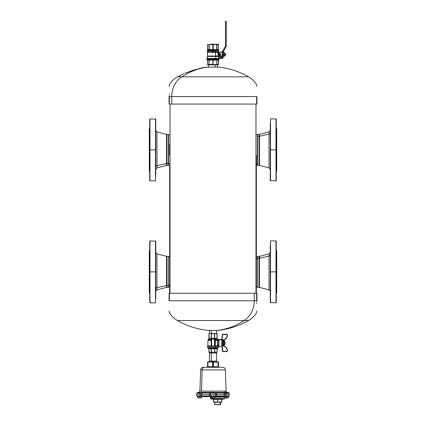 <?xml version="1.0" encoding="UTF-8"?>
<svg xmlns="http://www.w3.org/2000/svg" width="426" height="426" viewBox="0 0 426 426"><rect width="100%" height="100%" fill="white"/><g stroke="black" fill="none" stroke-linecap="round" stroke-linejoin="round"><path stroke-width="0.64" d="M225.865 396.569L228.261 396.569L225.865 396.569L225.689 394.668L225.705 396.047L224.257 396.047L224.289 394.668L224.257 396.047L216.637 396.047L216.648 394.668L216.637 396.047L215.588 396.047L215.636 394.668L215.588 396.047L210.412 396.047L210.364 394.668L210.412 396.047L209.363 396.047L209.352 394.668L209.363 396.047L201.743 396.047L201.711 394.668L201.743 396.047L200.295 396.047L200.311 394.668L200.295 396.047L196.849 396.047L229.151 396.047L225.705 396.047L225.865 396.569L223.863 396.569A0.543 0.394 -90 0 0 224.257 396.047A0.543 0.394 90 0 1 223.863 396.569L216.509 396.569L223.863 396.569M215.061 396.569L216.509 396.569L216.637 396.047L216.509 396.569L215.061 396.569A0.543 0.527 -90 0 0 215.588 396.047A0.543 0.527 90 0 1 215.061 396.569L210.939 396.569L215.061 396.569M209.491 396.569L210.939 396.569L209.491 396.569L209.363 396.047L209.491 396.569L202.137 396.569L210.939 396.569A0.543 0.527 -90 0 1 210.412 396.047A0.543 0.527 90 0 0 210.939 396.569L209.491 396.569M200.135 396.569L202.137 396.569A0.543 0.394 -90 0 1 201.743 396.047A0.543 0.394 90 0 0 202.137 396.569L200.135 396.569L200.295 396.047L200.135 396.569L197.739 396.569L202.137 396.569M202.291 396.569L201.679 396.728L202.355 396.67M202.717 396.67L202.43 396.649M224.449 396.569L214.763 396.569L224.736 396.569L224.736 397.825L224.736 396.569M211.237 396.569L210.763 396.569L211.237 396.569L211.237 397.825L213 397.825L213 396.569L213 397.825L212.153 397.98L211.237 397.825L211.237 396.569M204.246 396.728L204.81 396.728L204.246 396.728M203.889 396.728L204.81 396.675M205.737 396.686L206.945 396.728M201.599 396.67L202.307 396.67L201.583 396.606M203.692 396.675L203.963 396.675L203.692 396.675M204.038 396.728L204.81 396.728M207.366 396.728L206.945 396.633L207.542 396.633M204.879 396.569L203.495 396.675M205.737 396.728L207.521 396.728M224.736 397.091L214.763 397.091L224.736 397.091M211.237 397.059A0.543 0.474 90 0 0 210.763 396.569A0.543 0.474 -90 0 1 211.237 397.059M211.237 397.091L210.353 397.091L211.237 397.091M211.211 399.141L210.396 398.358L211.28 398.358A0.815 0.714 90 0 0 211.994 399.141L223.224 399.141L211.994 399.141A0.815 0.714 -90 0 1 211.28 398.358L211.269 397.996L211.28 398.358L224.821 398.358L210.396 398.358L210.353 397.091L209.81 396.569L210.763 396.569M223.224 399.141L211.994 399.141L223.224 399.141M223.038 399.141L213.08 399.412L222.766 399.407L212.175 399.141M213.08 399.412L222.138 399.412M216.584 352.249L216.584 361.871L207.579 361.871L209.416 361.871L209.395 361.088L211.269 361.088L211.28 361.871L211.269 361.088L216.605 361.088L211.269 361.088L211.269 353.026L216.605 353.026L211.269 353.026L211.269 361.088L209.395 361.088L209.395 353.026L211.269 353.026L209.395 353.026L209.416 352.249M211.28 352.249L211.269 353.026L211.28 352.249M225.061 343.963L225.061 341.822L224.79 341.822L225.061 341.822L224.79 341.971L225.061 341.971L225.061 344.112L224.523 344.112M224.79 343.814L225.061 343.814L224.79 343.814M224.523 341.673L225.061 341.822M218.559 339.932A0.272 0.272 0 0 0 218.421 339.698A0.272 0.272 0 0 1 218.559 339.932L217.521 339.176L218.421 339.698L218.559 340.267L218.559 339.932M218.559 340.353L218.208 340.401L218.559 340.321M217.558 339.357L217.516 339.857L217.521 339.176L218.352 339.815L217.627 339.24M217.585 342.248L218.149 340.672C217.436 342.898 217.5 344.496 218.346 345.47L218.075 345.742L218.346 345.47C217.5 344.496 217.436 342.898 218.149 340.672L217.888 340.438L218.208 340.401L217.771 341.53M218.559 340.267L217.606 339.756L218.421 340.401M218.032 340.14L217.888 340.438L218.096 340.209L217.516 339.857L217.425 339.043L217.558 339.655M217.888 340.438L218.149 340.672L217.888 340.438C217.207 342.898 217.271 344.666 218.075 345.742C217.271 344.666 217.207 342.898 217.888 340.438L215.434 340.438L217.984 340.289L218.149 340.672M217.425 339.655L215.146 339.655L215.146 338.713L217.132 338.627L215.146 338.713L215.146 339.655L217.425 339.655L217.942 340.236L215.391 340.236L217.942 340.236M214.624 340.039L214.789 339.101L214.283 338.643L214.826 340.246L214.826 339.857L217.516 339.857L214.624 340.055L214.608 340.438L214.826 339.857L214.832 340.236L215.434 340.438L214.768 340.438L214.608 345.843L214.768 340.438L215.434 340.438L215.434 345.843L214.699 346.157L218.352 346.157L214.816 346.077L218.075 345.843L215.434 345.843L215.434 340.438L214.576 338.659L214.789 339.101L214.576 338.659L215.109 338.478L217.132 338.627L215.087 338.473M216.653 338.776L217.132 338.627M215.109 338.478L214.283 338.643L214.555 338.457L214.789 339.655L215.189 339.857L214.624 339.655L214.608 345.843L214.624 340.055M214.816 346.077L218.49 346.397L215.631 346.397L214.358 345.955L214.624 339.101L214.283 338.643L214.512 338.356L216.834 338.462L214.805 338.457M217.132 338.462L217.068 333.542L217.068 338.361M214.688 338.452L216.834 338.462L214.763 338.361L214.763 333.702L216.988 333.702L216.988 338.361L217.068 333.702L216.626 333.542L217.068 333.702M214.576 338.659L211.424 338.659L211.211 339.101L211.791 338.494L214.209 338.494L211.669 338.462L211.211 339.101L211.717 338.643L211.312 338.452L214.512 338.356L211.429 338.361L211.429 333.702L214.571 333.702L214.571 338.361L214.763 333.702L214.677 338.361M214.555 338.457L211.791 338.494M214.624 339.101A0.272 0.272 0 0 0 214.358 338.83A0.272 0.272 0 0 1 214.624 339.101L214.358 338.83L214.608 345.843L214.315 346.173L214.699 346.157L214.358 345.955M217.068 333.542L208.932 333.542L211.94 333.542L210.875 333.542L211.429 333.702L211.312 338.452L214.331 338.345M213.053 338.633L213.996 338.532L213.053 338.633M211.903 346.157L211.45 345.923L211.642 339.101L211.685 346.173L214.315 346.173L207.648 346.157L211.301 346.157L211.642 345.955L211.392 345.843L211.301 346.157M215.631 346.397L207.51 346.397L215.631 346.397L215.631 347.552L215.631 346.397M215.125 333.542L214.06 333.542L214.763 333.702M211.424 338.659L208.868 338.627L211.424 338.659L211.323 338.361L211.211 339.101L211.669 338.462M210.854 338.713L210.226 338.798M214.086 346.157L211.876 346.157M211.376 340.039L208.436 339.857L211.174 339.857L208.527 339.655L211.376 339.655L211.211 339.101L211.392 340.438L211.642 338.83A0.272 0.272 0 0 0 211.376 339.101L214.358 339.101L211.642 339.101L211.642 338.83L214.358 338.83M208.751 338.526L208.016 340.236L211.174 340.246L207.925 340.438L211.232 340.438L211.392 345.843L211.376 340.055L211.232 340.438L207.925 340.438L207.925 345.843L211.232 345.843L207.925 345.843L211.184 346.077L207.787 346.077L207.51 347.552L215.631 347.552L207.51 347.552L207.781 348.021L215.503 348.021L215.631 347.552L218.49 347.552L215.631 347.552L215.503 348.021L207.781 348.021L208.255 348.292L218.219 348.021L208.793 348.409M214.55 345.923L214.699 346.157L214.315 346.173M211.323 338.361L208.996 338.457L211.237 338.361L211.237 333.702L211.237 338.361L209.012 338.361L209.012 333.702L209.374 333.542L208.932 333.542L208.932 338.361L208.932 333.702L209.214 338.345L208.868 338.627L211.312 338.452M211.211 339.101L211.184 346.077L211.376 340.055M211.85 345.923L214.124 346.157M208.868 338.627L208.953 338.361M211.642 339.101L211.376 339.101A0.272 0.272 0 0 1 211.642 338.83L211.642 339.101M208.926 338.452L211.195 338.457M210.992 338.462L209.166 338.462M217.521 348.372L215.274 348.292L218.219 348.021L218.346 345.47M217.34 348.452L217.223 348.473A0.272 0.272 0 0 0 217.068 348.724A0.272 0.272 0 0 1 217.223 348.473L214.033 348.372M217.303 348.409L216.93 348.372L217.207 348.409L216.988 348.724L211.429 348.724L211.126 348.473L213.99 348.452L211.355 348.409M215.465 348.377L212.01 348.452L217.223 348.473L217.068 352.089L216.988 348.724L214.763 348.724L214.763 352.089L214.06 352.249L208.932 352.249L208.932 348.724A0.272 0.272 0 0 0 208.777 348.473L209.012 348.724L208.777 348.473A0.272 0.272 0 0 1 208.932 348.724L208.932 352.089L209.012 348.724L209.012 352.089L210.875 352.249L211.237 352.089L211.12 348.409L209.23 348.452L210.843 348.452M215.465 348.372L216.77 348.452M211.126 348.473L211.237 352.089L210.875 352.249L217.068 352.249L217.068 348.724L217.068 352.249L214.763 352.089L214.763 348.724L214.571 352.089L214.571 348.473L211.429 348.724L211.429 352.089L211.429 348.473L211.126 348.473L213.99 348.452M211.237 348.724L209.012 348.724L211.237 348.724M210.636 348.452L209.23 348.452L210.636 348.452M208.932 352.249L209.374 352.249L208.932 352.089M214.72 352.249L215.125 352.249M221.728 339.639L223.352 340.283A1.358 1.358 0 0 1 224.252 339.352L224.332 339.613L224.252 339.352A4.068 4.068 0 0 0 227.095 335.475L227.367 335.475L227.095 334.761A0.272 0.272 0 0 0 226.824 334.49L226.824 334.218L226.824 334.49L222.713 334.49L222.713 334.218L222.218 337.317L221.946 337.296L222.447 334.442A0.272 0.272 0 0 1 222.713 334.218L226.824 334.218A0.543 0.543 0 0 1 227.367 334.761L227.367 335.475A4.34 4.34 0 0 1 224.332 339.613A1.086 1.086 0 0 0 223.57 340.646A1.086 1.086 0 0 1 224.332 339.613A4.34 4.34 0 0 0 227.367 335.475L227.367 334.761A0.543 0.543 0 0 0 226.824 334.218L222.713 334.218A0.272 0.272 0 0 0 222.447 334.442L221.946 339.298L221.946 337.296L222.218 337.317L222.713 334.49L226.824 334.49A0.272 0.272 0 0 1 227.095 334.761L227.095 335.475A4.068 4.068 0 0 1 224.252 339.352A1.358 1.358 0 0 0 223.352 340.283L221.946 339.298L221.674 339.559L222.148 339.836L221.728 339.799A1.624 1.427 0 0 1 222.297 339.889L223.57 340.832L223.57 344.959L223.299 345.257L223.299 340.528L223.549 345.145L222.542 345.763L222.542 340.028L222.542 345.763L221.728 346.152L221.674 339.501L222.218 339.607L222.218 337.317L222.218 339.607L221.973 339.389L222.297 339.889A1.624 1.427 180 0 0 221.728 339.799L221.674 346.29L221.946 346.487L221.728 346.152L222.148 345.955L221.973 346.402L221.728 346.152L223.352 345.507L222.148 345.955M223.299 340.528L222.644 340.092M223.57 341.593L223.57 340.901L223.57 341.593M223.538 345.065L223.57 345.145A1.086 1.086 0 0 0 224.332 346.178L224.252 346.434A1.358 1.358 0 0 1 223.352 345.507L223.389 340.321M223.549 345.145L223.57 345.145A1.086 1.086 0 0 0 224.332 346.178L224.332 346.178A4.34 4.34 0 0 1 227.367 350.316L227.095 351.024A0.272 0.272 0 0 1 226.824 351.296L222.713 351.296L222.218 346.184L223.352 345.507A1.358 1.358 0 0 0 224.252 346.434L224.252 346.434A4.068 4.068 0 0 1 227.095 350.316A4.068 4.068 0 0 0 224.252 346.434L224.332 346.178A4.34 4.34 0 0 1 227.367 350.316L227.367 351.024A0.543 0.543 0 0 1 226.824 351.567L222.447 351.343L221.973 346.402L222.447 351.343A0.272 0.272 0 0 0 222.713 351.567L226.824 351.567L226.824 351.296L226.824 351.567A0.543 0.543 0 0 0 227.367 351.024L227.095 351.024L227.367 350.316L227.095 351.024A0.272 0.272 0 0 1 226.824 351.296L222.713 351.296L222.713 351.567A0.272 0.272 0 0 1 222.447 351.343L222.713 351.296L222.218 346.184L221.728 346.152M221.898 346.407L218.964 346.418L218.964 339.799L221.728 339.799L218.964 339.799L218.964 339.368L218.964 346.418L218.692 346.146M221.946 346.567L221.674 346.29M221.946 339.218L221.674 339.501L221.946 339.218M222.676 339.82L222.218 339.607M218.692 345.747L218.964 339.799L218.692 345.742M223.57 344.906L224.79 344.906L224.656 340.747L224.79 341.956L224.656 340.779L224.79 341.956L223.709 341.721L223.709 340.779L224.656 340.779L223.57 340.901L223.709 341.721L224.79 341.956L224.79 344.89L224.79 343.952L223.709 343.835L223.709 341.956L224.656 341.956L223.709 341.721L223.709 343.835L224.79 343.952L224.79 344.89L224.656 344.07L224.79 344.89L223.709 345.007L223.709 344.07L224.656 344.07L223.57 343.835L223.709 345.007L224.656 345.007L223.709 345.007M211.291 330.422L211.291 333.542L211.291 330.422M211.28 361.871L218.421 361.871L207.579 361.871L207.579 366.749L207.036 367.292L207.579 366.749L207.579 361.871L214.72 361.871M207.489 367.292L207.952 366.749L207.489 367.292L207.952 366.749L207.952 362.238L207.952 366.749L207.622 362.26L207.819 366.749L207.036 367.292L207.622 366.749L207.579 362.238L207.819 366.749L207.489 367.292L207.819 366.749L207.489 367.292L207.819 366.749L207.489 367.292L207.952 366.749L207.489 367.292L207.952 366.749L212.627 366.749L212.547 367.292L212.627 362.238L212.808 366.749L213.192 366.749L212.808 366.749L212.808 362.26L213.192 362.26L213.373 366.749L213.373 362.238L213.373 366.749L218.048 366.749L218.048 362.238L209.901 361.882M213.192 366.749L213.453 367.292L213.192 366.749M218.048 366.749L218.511 367.292L218.048 366.749L218.511 367.292L218.048 366.749L218.511 367.292L218.181 366.749L218.378 362.26L218.048 362.238L218.421 362.238L218.181 366.749L218.511 367.292L218.181 366.749L218.511 367.292L218.048 366.749L213.373 366.749L213.192 362.26L215.71 361.871L218.048 362.238L216.999 361.988L218.048 362.238L218.048 366.749M221.467 367.292L218.852 367.281L218.442 366.887L218.421 361.871L218.378 366.749L218.964 367.292L218.442 366.887L218.964 367.292L218.421 366.749L218.964 367.292L221.467 367.292L212.617 367.271M210.684 361.882L207.952 362.238L210.29 361.871L212.808 362.26L212.808 366.749M213.373 366.749L213.453 367.292L218.511 367.292L212.547 367.292L212.627 366.749L207.952 366.749M207.648 362.26L208.245 361.871L207.648 362.26M207.622 362.26L207.579 361.871L207.622 362.26M212.547 367.292L212.627 366.749M211.584 361.988L212.627 362.238M207.148 367.281L204.533 367.292A2.71 2.38 90 0 0 202.153 369.906L200.641 369.906L202.153 369.906A2.71 2.38 -90 0 1 204.533 367.292L222.649 367.292C224.252 367.441 225.152 368.309 225.359 369.906L202.153 369.906L201.503 391.121L199.9 391.121L201.503 391.121L202.153 369.906L225.359 369.906L226.1 391.121L201.503 391.121L224.497 391.121A1.358 1.187 -90 0 0 225.503 392.415A1.358 1.187 90 0 1 224.497 391.121L226.1 391.121L226.744 392.229M225.492 392.426L214.006 392.426L225.492 392.426M211.994 392.426L200.508 392.426L211.994 392.426M199.368 392.5L198.415 392.5A0.543 0.522 90 0 0 198.335 392.548L200.364 392.5L198.979 392.538L200.364 392.5L199.112 392.229M225.998 392.458L228.592 392.724L198.527 392.49L199.464 392.644L199.501 393.182L199.464 392.644L200.864 392.548L200.902 393.086L200.864 392.548L200.902 393.086L196.791 393.246C196.69 392.82 197.084 392.602 197.973 392.596L198.489 392.527M198.425 392.49L197.909 392.49L198.425 392.49M211.999 392.5L214.001 392.5L211.999 392.5M225.136 392.548L226.536 392.644L226.499 393.182L225.098 393.086L225.136 392.548L225.098 393.086L224.129 393.033L223.778 392.49A0.543 0.389 90 0 1 224.129 393.033L215.647 393.134L216.653 393.033L216.53 392.49L223.778 392.49L225.136 392.548L223.778 392.49L224.459 393.038M201.839 393.033L201.871 393.033A0.543 0.389 -90 0 1 202.222 392.49L200.864 392.548L202.222 392.49L201.871 393.033L202.222 392.49L209.464 392.49L209.347 393.033L200.902 393.086L200.864 392.548M200.95 393.081L201.226 393.06M210.875 392.591L210.353 393.134L209.347 393.033L209.464 392.49L216.536 392.49L216.653 393.033L215.647 393.134L215.125 392.591L215.647 393.134L210.353 393.134L210.875 392.591M199.464 392.644L199.501 393.182L199.464 392.644M199.309 393.193L200.902 393.086L200.902 394.668L199.501 394.668L199.501 393.182L199.501 394.668L196.791 394.668L197.089 392.761M213.745 392.719L211.631 392.692M214.124 393.257L214.544 393.241M215.657 393.129L216.653 393.033L216.653 394.668L226.499 394.668L225.098 394.668L225.098 393.086L225.098 394.668L224.129 394.668L224.129 393.033L224.129 394.668L216.653 394.668L216.653 393.033L226.499 393.182L226.499 394.668L229.209 394.668L229.209 393.246L226.499 393.182L227.894 393.246M228.331 394.668L226.499 394.668L226.536 392.644L228.592 392.724L229.066 393.267L228.043 392.596M212.255 392.719L213 392.729M223.778 392.49L224.316 392.506M228.586 393.033L228.091 392.49L227.335 392.426M228.842 392.729L229.209 393.246C229.316 392.82 228.922 392.602 228.027 392.596L227.665 392.548A0.543 0.522 -90 0 0 227.585 392.516L226.11 392.229M214.001 392.5L213.522 392.618L214.086 392.538M197.669 394.668L201.871 394.668L200.902 394.668L200.902 393.086L201.871 393.033L201.871 394.668L201.871 393.033L209.347 393.033L209.347 394.668L201.871 394.668L209.347 394.668L209.347 393.033L210.353 393.134L210.353 394.668L209.347 394.668L210.353 394.668L210.353 393.134L215.647 393.134L215.647 394.668L215.647 393.134L215.322 393.187M216.653 394.668L210.353 394.668L216.653 394.668M197.669 393.134L199.501 393.182M210.689 393.187L210.353 393.134M226.499 393.182L229.066 393.267M197.739 397.825L197.739 396.569L197.739 397.825L197.739 396.569L197.739 397.825L198.362 397.969M199.501 397.825L198.654 397.98L199.501 397.825L199.501 396.569L199.501 397.825L201.264 397.825L201.264 396.569L201.264 397.825L201.264 396.569L201.264 397.825L199.064 397.937M201.264 397.98L200.279 398.06M198.724 398.06L197.739 397.98M199.89 392.229L200.023 392.5L198.415 392.5L198.686 392.229L200.364 392.5M211.903 397.969L214.763 397.825L214.763 396.569L214.763 397.825L212.35 397.969M214.763 397.98L213.777 398.06M212.223 398.06L211.237 397.98M211.914 392.538L212.185 392.229L213.522 392.5L211.914 392.5L213.522 392.5L212.611 392.229M213.389 392.229L214.086 392.5M228.261 397.98L225.721 398.06L228.261 397.825L228.261 396.569L228.261 397.825L228.261 396.569L228.261 397.825L226.499 397.825L226.499 396.569L226.499 397.825L224.736 397.825L227.276 398.06M225.721 398.06L224.736 397.98M225.46 392.458L227.314 392.229L227.585 392.618M226.888 392.229L227.021 392.5L225.828 392.452M221.009 402.261L215.977 402.261L220.551 402.261L220.551 404.567L220.189 404.567L220.189 402.261L220.189 404.567L214.667 404.567L220.412 404.7L214.805 404.7L214.667 402.261M215.146 404.7L220.072 404.7M215.593 402.261L213.405 401.883L213.405 399.412L213.405 402.261L213.405 401.883L215.593 402.261L213.405 402.261L213.405 401.883L213.405 402.261L217.606 401.883L215.593 402.261L219.709 402.261L217.606 401.883L217.606 399.412L217.606 401.883L217.606 399.561L217.606 401.883L219.709 402.261L215.593 402.261M221.808 401.883L219.709 402.261L221.808 401.883L221.808 402.261L221.808 399.412L221.808 401.883M216.887 402.091L217.606 401.883L216.887 402.091M221.808 402.261L219.709 402.261L221.808 402.261M208.511 67.484L208.511 64.874L215.423 64.874L207.947 64.741L215.423 64.874L218.533 64.464L218.703 59.848L218.33 60.13L218.581 59.858L216.461 59.858L216.355 60.13L218.581 59.858L218.533 64.464L216.983 64.464L216.983 60.109L216.839 64.464L216.839 60.109L216.839 64.464L214.395 64.661M218.895 59.235L218.895 59.592L215.828 59.592L215.828 59.235L215.694 59.858L215.828 59.592L207.105 59.592L218.895 59.592L218.554 60.093L218.554 64.454L218.053 64.874L215.423 64.874M207.467 64.464L207.467 60.109L209.017 60.109L209.017 64.464L207.467 64.464L207.467 60.109L207.467 64.464L215.481 64.667L207.947 64.741L207.446 64.454L207.446 60.093L207.105 59.235L215.897 59.235L206.956 59.235L206.956 58.958L215.897 58.958L215.897 59.235L215.897 58.958L219.044 58.958L206.956 58.958L218.964 58.767L207.036 58.767L218.842 58.639L207.158 58.639L218.762 58.447L207.238 58.447L207.238 56.45L215.764 56.45L215.764 58.447L215.764 56.45L207.318 56.259L215.721 56.259L218.639 56.706L215.721 56.259L207.377 56.2L218.373 56.259L218.772 56.589L218.463 56.072L218.639 56.706L218.373 56.259L207.457 56.008L215.657 56.008L218.549 56.45M207.67 60.13L207.297 59.848L208.564 59.858L208.815 60.13L207.67 60.13L207.419 59.858L209.645 60.13L209.113 59.848L209.645 60.13L216.461 59.858L216.355 60.13L213.586 60.13L216.456 59.858L213.586 60.13L213.692 59.858L212.414 60.13L209.539 59.858L212.899 60.109L212.899 64.464L209.161 64.464L209.161 60.109L209.017 64.464L209.161 60.109L207.419 59.858L208.825 59.848M210.519 64.667L211.088 64.683M214.294 64.656L214.816 64.683M218.581 59.858L217.185 60.13L218.581 59.858L217.185 60.13L216.887 59.848L218.581 59.858M215.481 64.667L213.101 64.464L213.101 60.109L213.586 60.13L213.101 60.109L213.202 59.848L209.017 60.109M213.101 60.109L212.899 64.464L213.101 60.109M210.306 59.858L212.414 60.13M213.202 59.848L217.436 59.858M216.839 60.109L213.692 59.858L215.694 59.858M218.533 60.109L218.533 64.464L218.533 60.109M209.113 59.848L212.308 59.858M222.202 56.253L222.068 55.183L222.068 56.376L220.439 56.376L222.068 56.637L219.39 56.674L220.439 56.408L220.439 55.465L220.439 56.408L219.39 56.408L219.257 56.775L219.401 55.465L220.439 55.465L219.294 55.305L220.439 54.927L219.294 55.305L219.257 56.498L219.06 55.029L219.39 55.513L219.124 56.882L218.799 54.975L220.439 54.927L220.439 54.086L220.439 54.927L219.837 55.199L219.576 54.927L219.837 54.086L220.439 54.086L220.439 53.814L219.837 54.086L219.837 54.927L219.576 54.086L220.439 53.782L219.667 53.782L220.439 53.782L219.837 54.086L219.534 53.814A0.272 0.272 0 0 1 219.358 53.559L219.358 52.473A0.272 0.272 0 0 1 219.63 52.201L223.107 52.201L225.918 46.977A2.71 2.71 0 0 0 226.281 45.619L226.281 45.619A2.71 2.71 0 0 1 225.918 46.977L223.373 51.392L219.31 52.473L219.374 53.751L219.837 53.814L219.06 53.985L219.576 54.086L219.576 54.927L219.06 55.029L219.182 53.543L219.481 53.703L219.257 52.238L219.294 53.708L218.799 54.038L219.124 52.137L218.799 54.038L219.124 56.589L218.676 56.344L219.124 56.589L218.762 57.015L219.044 59.235L215.897 59.235M209.086 49.714L207.638 49.629L207.638 52.094L207.888 49.986L207.888 51.695L208.133 51.274L207.638 52.094L207.638 49.629L208.122 49.869L207.638 49.629L207.792 49.895L207.638 49.629L209.267 49.523L207.792 49.895L208.133 51.274L212.324 51.274L208.133 51.274L212.324 51.141L208.17 51.141L208.17 50.374L212.324 50.374L208.17 50.374L212.324 50.183L208.09 50.183L207.792 49.895L209.086 49.714L212.34 49.895L212.324 50.183L212.34 49.895L209.368 49.762M212.489 49.629L212.489 52.094L212.489 49.629L209.267 49.523L212.489 49.629L212.34 49.895L212.489 49.629M208.846 49.895L208.495 50.055M210.22 49.996L210.524 50.039M212.792 49.65L213.208 49.65L212.792 49.65L212.792 52.276L212.792 49.65L213.208 49.65L212.792 49.65L213.208 49.65L213.208 44.554L215.423 44.299L212.792 44.554L212.792 49.65L212.792 44.554L209.267 44.554L209.267 49.523L209.267 44.554L208.974 44.554L208.974 49.523L208.974 44.554L207.51 44.554L207.51 49.65L207.51 44.554L213.208 44.554L213.165 52.302L215.641 52.302L215.657 56.008L207.457 56.008L207.457 52.435L215.657 52.435L207.457 52.435L207.467 44.576L218.053 44.299L210.577 44.166M207.51 52.276L207.51 49.65L207.51 52.276M209.267 49.523L208.974 49.523M212.792 52.276L207.494 52.302L212.792 52.276M218.133 53.197L218.187 56.008L215.657 56.008L218.293 56.2L215.694 56.2L215.359 51.274L217.867 51.274L218.112 51.695L218.208 49.895L218.112 51.695L218.49 52.142L218.362 49.629L216.914 49.714L218.112 49.986L218.362 49.629L217.026 49.523L218.362 49.629L218.362 52.094L217.83 50.374L213.676 50.183L215.375 50.183L217.026 49.523L217.026 44.554L215.481 44.373L218.49 44.554L218.533 48.772L218.49 44.554L217.026 44.554L216.914 49.714L213.511 49.629L213.511 52.094L213.511 49.629L213.676 49.986L213.511 49.629L215.444 50.044L213.66 49.895L216.765 49.714L215.444 50.044L215.338 51.141L213.676 51.141L215.359 51.274L213.676 51.274L215.359 51.274L215.338 50.374L213.676 50.374L217.91 50.183L217.83 51.141L215.338 51.141L217.867 51.274L215.359 51.274L215.641 52.302L212.835 52.302L213.208 52.276L213.208 49.65M213.708 49.906L214.448 50.044M214.933 50.071L215.364 50.055M217.532 50.06L216.93 49.725M212.324 51.274L212.324 51.695M211.062 44.357L211.445 44.368M215.423 44.166L218.053 44.166L218.533 44.576L218.533 52.137L219.39 52.339M213.208 44.554L212.792 44.554L213.208 44.554M216.733 44.554L216.733 49.523L216.733 44.554M213.511 52.094L213.676 51.274L213.511 52.094M215.375 50.183L217.91 50.183L215.375 50.183M214.842 44.357L214.342 44.384M212.835 52.302L213.165 52.302L212.835 52.302M217.026 49.523L216.733 49.523M217.979 54.278L218.096 53.378M217.936 44.368L217.521 44.379M218.41 52.302L215.657 52.435L218.368 52.435L218.378 52.116L215.641 52.302L218.41 52.302L218.49 49.65L218.527 52.425M218.49 48.772L218.49 49.65L218.49 48.772M218.373 56.259L218.272 55.785M218.314 55.928L218.501 52.547L218.314 55.928L218.176 53.037M218.501 52.547L218.378 52.116M218.101 54.31L218.096 54.666M218.676 56.344L218.463 56.072M221.525 57.627L219.358 57.627L219.358 58.437L219.63 58.437L219.358 57.627L219.63 58.437L220.711 58.437L219.63 58.437L219.63 57.627L220.711 57.627L220.711 58.437L222.34 58.437L221.552 58.437L222.34 58.437L223.149 57.627L223.149 52.158L222.34 52.201L222.34 54.645L221.525 54.645L222.34 55.46L221.525 54.645L222.34 54.645L223.149 55.455L223.149 57.627L222.34 58.437L221.552 58.437L222.34 57.654L222.34 55.455L222.34 57.654L221.552 58.437L220.711 58.437L220.711 57.627L221.525 57.627L222.34 56.812L222.34 55.726L222.34 56.812L221.525 57.627A0.815 0.815 0 0 0 221.616 57.622M223.197 53.612L223.368 56.376L224.156 56.376L224.156 54.507L223.368 54.507L223.368 52.638L223.197 53.612M223.368 52.638L224.156 52.638L223.368 52.638M224.156 52.638L224.326 53.612L224.156 52.638M224.316 55.652L224.321 55.295M224.326 52.638L224.326 56.376M225.455 55.593L225.455 53.639L225.455 55.593L224.374 55.726L224.374 53.287L225.322 53.287L225.322 55.439L224.374 55.439L225.322 55.439L225.322 55.726L225.322 53.575L224.374 53.575L225.455 53.42L225.455 55.375L225.455 53.42M224.156 56.376L223.368 56.376L223.368 54.507L224.156 54.507L224.156 56.376M223.149 57.686A0.815 0.815 0 0 1 222.793 58.298M221.93 57.521A0.815 0.815 0 0 0 222.34 56.812M225.471 21.46L226.281 21.3L225.471 21.46L226.281 21.46L226.281 22.621L225.471 22.621L225.471 21.46L225.471 22.621L226.281 22.621L226.281 26.721L225.471 26.721L225.471 22.621L225.471 26.721L226.281 26.721L226.281 21.3L225.471 21.46M222.34 55.455L221.525 54.645M223.336 51.455L223.149 55.455L222.34 54.645L222.34 52.201L219.63 52.201A0.272 0.272 0 0 0 219.358 52.473L219.358 53.559L219.63 52.158L221.525 52.158L222.271 51.663L225.104 46.759A2.71 2.71 0 0 0 225.471 45.428L225.471 26.721L225.471 45.428L226.281 45.428L226.281 26.721L226.281 45.428L225.471 45.428A2.71 2.71 0 0 1 225.104 46.759L222.431 51.392L225.104 46.759L222.431 51.397L223.341 51.439M223.197 56.376L223.149 55.364M222.34 52.201L219.63 52.201M215.151 67.127L215.151 64.874L215.151 67.127M276.405 168.584L276.405 128.577L276.405 168.584M270.254 130.34L269.03 131.916L269.03 134.115L269.03 131.916L259.498 134.344L259.498 136.245A1.624 1.427 0 0 1 259.099 136.288L259.099 134.392L259.099 136.288A1.624 1.427 180 0 0 259.498 136.245L259.498 134.344L257.613 134.392L257.613 136.288L259.099 136.288L259.099 165.379L259.099 136.288L257.613 136.288L257.379 134.568L257.613 165.379L257.613 136.288L257.379 134.568L256.282 134.568M269.03 134.115L259.498 136.245L269.03 134.115L269.03 167.86L269.03 134.115A1.624 1.427 180 0 0 270.254 132.731A1.624 1.427 0 0 1 269.03 134.115M256.282 165.203L257.379 165.203L257.379 163.328L257.379 165.203L259.498 165.426L259.498 136.245L259.498 165.426L269.03 167.86L270.254 169.436M257.379 163.328L257.379 136.448L257.379 163.328L256.372 163.328L257.379 163.328M270.254 123.455L270.254 142.582M270.254 137.428L270.254 128.604M270.254 157.194L270.254 176.316M270.254 171.167L270.254 162.343M276.272 176.316L276.272 119.174L276 118.902L276 149.888L276 118.902L270.521 118.902L270.254 149.888L270.521 118.902L270.521 180.869L270.521 149.888L276 149.888L270.254 149.888L270.254 180.597L276 180.869L276 149.888L276 180.869L276.272 180.597L276.272 123.455M276.272 128.604L276.272 131.07M276.272 168.701L276.272 171.167M276.272 149.888L276 149.888L276.272 149.888M276.703 131.309L276.703 168.467C276.703 171.896 276.703 171.896 276.703 168.467L276.703 128.716L276.57 168.584L276.57 128.577L276.272 128.444M276.703 168.467L276.703 171.055L276.272 171.327M149.595 131.187L149.595 171.193L149.595 131.187M155.746 169.436L156.97 167.86L156.97 165.655L156.97 167.86L166.502 165.426L166.502 163.525A1.624 1.427 180 0 1 166.901 163.483L166.901 165.379L166.901 163.483A1.624 1.427 0 0 0 166.502 163.525L166.502 165.426L168.387 165.379L168.387 163.483L166.901 163.483L166.901 134.392L166.901 163.483L168.387 163.483L168.621 165.203L168.387 134.392L168.387 163.483L168.621 165.203L169.718 165.203M156.97 165.655L166.502 163.525L156.97 165.655L156.97 131.916L156.97 165.655A1.624 1.427 0 0 0 155.746 167.04A1.624 1.427 180 0 1 156.97 165.655M169.718 134.568L168.621 134.568L168.621 163.328L168.621 134.568L166.502 134.344L166.502 163.525L166.502 134.344L156.97 131.916L155.746 130.34M155.746 176.316L155.746 157.194M155.746 162.343L155.746 171.167M155.746 142.582L155.746 123.455M155.746 128.604L155.746 137.428M149.728 123.455L149.728 180.597L150 180.869L150 149.888L150 180.869L155.479 180.869L155.746 149.888L155.479 180.869L155.479 118.902L155.479 149.888L150 149.888L155.746 149.888L155.746 119.174L150 118.902L150 149.888L150 118.902L149.728 119.174L149.728 176.316M149.728 171.167L149.728 168.701M149.728 149.888L150 149.888L149.728 149.888M149.297 168.467L149.297 131.309C149.297 127.875 149.297 127.875 149.297 131.309L149.297 171.055L149.43 131.187L149.43 171.193L149.728 171.327M149.297 131.309L149.297 128.716L149.728 128.444M149.595 253.172L149.595 293.179L149.595 253.172M155.746 291.421L156.97 289.845L156.97 287.646L156.97 289.845L166.502 287.412L166.502 285.511A1.624 1.427 180 0 1 166.901 285.468L166.901 287.364L166.901 285.468A1.624 1.427 0 0 0 166.502 285.511L166.502 287.412L168.387 287.364L168.387 285.468L166.901 285.468L166.901 256.377L166.901 285.468L168.387 285.468L168.387 287.364L169.612 286.442L169.612 284.659L168.387 285.468L168.387 256.377L168.387 285.468L169.612 284.659L169.718 286.442M156.97 287.646L166.502 285.511L156.97 287.646L156.97 253.901L156.97 287.646A1.624 1.427 0 0 0 155.746 289.025A1.624 1.427 180 0 1 156.97 287.646M169.718 257.299L169.612 284.659L169.612 257.299L168.387 256.377L166.502 256.33L166.502 285.511L166.502 256.33L156.97 253.901L155.746 252.325M155.746 298.301L155.746 279.179M155.746 284.328L155.746 293.152M155.746 264.567L155.746 245.44M155.746 250.595L155.746 259.413M149.728 245.44L149.728 302.582L150 302.854L150 271.873L150 302.854L155.479 302.854L155.746 271.873L155.479 302.854L155.479 240.887L155.479 271.873L150 271.873L155.746 271.873L155.746 241.159L150 240.887L150 271.873L150 240.887L149.728 241.159L149.728 298.301M149.728 293.152L149.728 290.686M149.728 253.055L149.728 250.595M149.728 271.873L150 271.873L149.728 271.873M149.297 290.452L149.297 253.294C149.297 249.86 149.297 249.86 149.297 253.294L149.297 293.04L149.43 253.172L149.43 293.179L149.728 293.312M149.297 253.294L149.297 250.701L149.728 250.429M276.405 290.569L276.405 250.563L276.405 290.569M270.254 252.325L269.03 253.901L269.03 256.101L269.03 253.901L259.498 256.33L259.498 258.231A1.624 1.427 0 0 1 259.099 258.278L259.099 256.377L259.099 258.278A1.624 1.427 180 0 0 259.498 258.231L259.498 256.33L257.613 256.377L257.613 258.278L259.099 258.278L259.099 287.364L259.099 258.278L257.613 258.278L257.613 256.377L256.388 257.299L256.388 259.083L257.613 258.278L257.613 287.364L257.613 258.278L256.388 259.083L256.282 257.299M269.03 256.101L259.498 258.231L269.03 256.101L269.03 289.845L269.03 256.101A1.624 1.427 180 0 0 270.254 254.716A1.624 1.427 0 0 1 269.03 256.101M256.282 286.442L256.388 284.659L256.388 286.442L257.613 287.364L259.498 287.412L259.498 258.231L259.498 287.412L269.03 289.845L270.254 291.421M256.388 284.659L256.388 259.083L256.388 284.659M270.254 245.44L270.254 264.567M270.254 259.413L270.254 250.595M270.254 279.179L270.254 298.301M270.254 293.152L270.254 284.328M276.272 298.301L276.272 241.159L276 240.887L276 271.873L276 240.887L270.521 240.887L270.254 271.873L270.521 240.887L270.521 302.854L270.521 271.873L276 271.873L270.254 271.873L270.254 302.582L276 302.854L276 271.873L276 302.854L276.272 302.582L276.272 245.44M276.272 250.595L276.272 253.055M276.272 290.686L276.272 293.152M276.272 271.873L276 271.873L276.272 271.873M276.703 253.294L276.703 290.452C276.703 293.881 276.703 293.881 276.703 290.452L276.703 250.701L276.57 290.569L276.57 250.563L276.272 250.429M276.703 290.452L276.703 293.04L276.272 293.312M256.372 266.458L256.372 277.289M256.372 293.285L256.372 155.298M256.372 257.299L256.372 165.203M169.628 155.298L169.628 144.473M169.628 277.289L169.628 266.458M170.022 104.072L170.022 293.285L170.022 104.072M255.978 104.072L255.978 293.285L255.978 104.072M208.527 330.422L217.473 330.422L208.527 330.422C197.472 329.335 187.12 326.039 177.472 320.538L244.183 320.538C235.711 326.039 226.627 329.335 216.925 330.422C226.627 329.335 235.711 326.039 244.183 320.538L248.528 320.538L244.183 320.538A22.796 20.006 -90 0 0 254.237 300.761L256.654 300.761C256.244 317.194 256.244 317.194 256.654 300.761L254.237 300.761L254.237 293.285L256.654 293.285L256.654 300.761C256.244 317.194 256.244 317.194 256.654 300.761L256.942 300.761L256.942 293.285L256.942 300.761C256.942 314.26 256.942 314.26 256.942 300.761L256.654 300.761L256.654 293.285L256.942 293.285L256.942 300.761L256.942 293.285L254.237 293.285L254.237 300.761A22.796 20.006 90 0 1 244.183 320.538L177.472 320.538C174.309 318.717 171.726 316.278 169.718 313.227L169.058 311.007M256.633 303.706L256.644 303.078M256.654 300.98L256.649 301.826M169.346 300.761C169.756 317.194 169.756 317.194 169.346 300.761L254.237 300.761L169.346 300.761L169.346 293.285L254.237 293.285L169.058 293.285L169.058 300.761L169.058 293.285L169.346 293.285L169.346 300.761C169.756 317.194 169.756 317.194 169.346 300.761L169.058 300.761C169.058 314.26 169.058 314.26 169.058 300.761L169.058 293.285L169.058 300.761M169.702 312.993L169.67 312.45M219.236 67.127L206.764 67.127L219.236 67.127C229.651 68.389 239.417 71.621 248.528 76.818L181.817 76.818C189.815 71.621 198.388 68.389 207.526 67.127C198.388 68.389 189.815 71.621 181.817 76.818L248.528 76.818C251.691 78.645 254.274 81.084 256.282 84.13L256.942 86.356M256.654 96.601L256.942 96.601C256.942 83.097 256.942 83.097 256.942 96.601L256.942 104.072L256.942 96.601L256.942 104.072L256.654 104.072L256.654 96.601C256.244 80.168 256.244 80.168 256.654 96.601C256.244 80.168 256.244 80.168 256.654 96.601L171.763 96.601A22.796 20.006 -90 0 1 181.817 76.818A22.796 20.006 90 0 0 171.763 96.601L256.654 96.601L256.654 104.072L171.763 104.072L171.763 96.601L169.346 96.601C169.756 80.168 169.756 80.168 169.346 96.601L171.763 96.601L171.763 104.072L169.346 104.072L169.346 96.58M256.298 84.369L256.33 84.912M169.346 96.601L169.058 96.601L169.346 96.601C169.756 80.168 169.756 80.168 169.346 96.601L169.346 104.072L169.058 104.072L169.058 96.601L169.058 104.072L256.942 104.072L256.942 96.601M169.367 93.651L169.356 94.284M169.058 86.356L169.718 84.13C171.726 81.084 174.309 78.645 177.472 76.818L181.817 76.818L177.472 76.818L184.032 73.464M169.346 96.377L169.351 95.531M169.058 96.601C169.058 83.097 169.058 83.097 169.058 96.601L169.058 104.072L169.058 96.601M199.81 68.421L185.065 73.144L199.81 68.421M198.553 68.847L197.925 69.055M185.411 73.038L194.016 69.976L197.446 69.214M169.628 163.328L168.621 163.328L169.628 163.328M229.151 396.047L228.613 396.569L229.151 396.047L229.199 394.668M196.801 394.668L196.849 396.047L197.387 396.569L196.849 396.047M224.864 397.091L225.407 396.569M224.832 398.033L224.007 399.141M217.308 338.558L217.542 339.192M218.692 339.639L221.898 339.378M223.57 340.88L224.79 340.88M209.438 330.294L209.438 333.542M216.562 330.294L216.562 333.542M199.256 392.229L199.9 391.121L200.641 369.906C200.848 368.309 201.748 367.441 203.351 367.292M198.665 392.426L197.909 392.49L197.414 393.033M197.557 392.644L197.126 392.74M228.703 392.687L228.421 392.644M228.027 392.596L227.511 392.527M217.489 67.484L217.489 64.874M256.282 255.909L256.372 255.605M256.282 165.847L256.372 166.151M256.282 287.832L256.372 288.136M169.628 293.285L169.628 286.442M169.628 257.299L169.628 165.203M256.942 311.007L256.282 313.227C254.274 316.278 251.691 318.717 248.528 320.538C238.88 326.039 228.528 329.335 217.473 330.422M206.764 67.127L200.827 68.069L200.928 68.448"/></g></svg>
